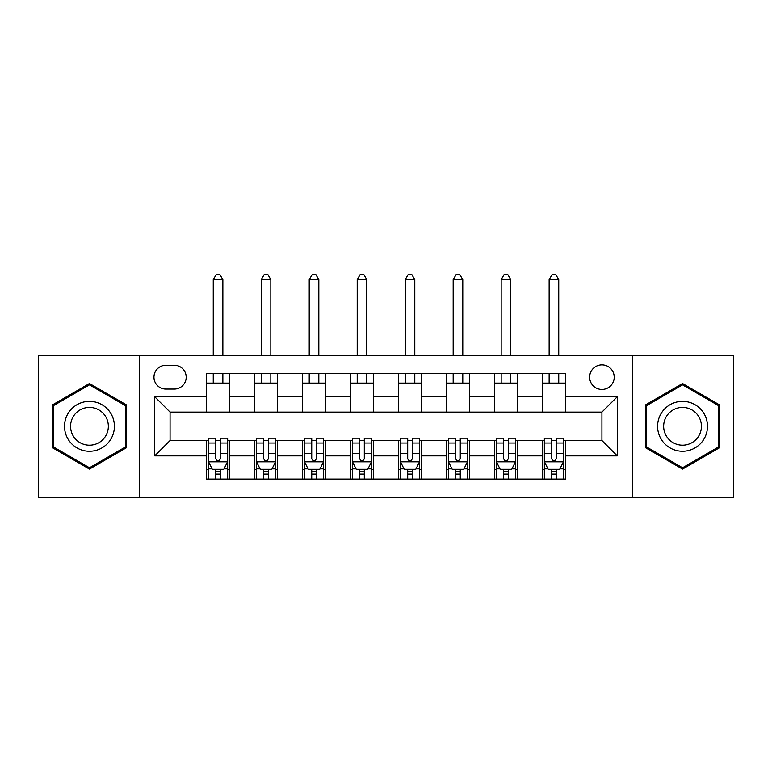 <?xml version="1.0" encoding="UTF-8"?>
<svg xmlns="http://www.w3.org/2000/svg" width="772" height="772" viewBox="0 0 772 772"><rect width="100%" height="100%" fill="white"/><g stroke="black" fill="none" stroke-linecap="round" stroke-linejoin="round"><path stroke-width="1.16" d="M601.928 364.886A12.284 12.284 0 0 0 589.644 377.17A12.284 12.284 0 0 0 601.928 389.455A12.284 12.284 0 0 0 614.213 377.17A12.284 12.284 0 0 0 601.928 364.886M632.635 497.322L733.4 497.322L733.4 355.294L632.635 355.294L632.635 497.322L139.365 497.322L139.365 355.294L38.6 355.294L38.6 497.322L139.365 497.322M165.855 389.069L174.298 389.069A11.898 11.898 0 0 0 186.197 377.17A11.898 11.898 0 0 0 174.298 365.272L165.855 365.272A11.898 11.898 0 0 0 153.956 377.17A11.898 11.898 0 0 0 165.855 389.069M632.635 355.294L139.365 355.294M206.539 455.866L154.718 455.866L154.718 396.75L206.539 396.75L206.539 412.103L170.072 412.103L170.072 440.513L206.539 440.513L206.539 479.084L565.461 479.084L565.461 440.513L601.928 440.513L601.928 412.103L565.461 412.103L565.461 396.75L617.282 396.75L617.282 455.866L565.461 455.866M565.461 396.75L565.461 373.523L206.539 373.523L206.539 396.75M542.427 373.523L542.427 412.103L565.461 412.103M542.427 412.103L206.539 412.103M206.539 440.513L208.459 440.513M215.755 440.513L220.358 440.513M227.653 440.513L229.573 440.513L229.573 479.084M256.449 440.513L229.573 440.513M263.735 440.513L268.347 440.513M275.643 440.513L277.553 440.513L277.553 479.084M304.429 440.513L277.553 440.513M311.724 440.513L316.327 440.513M323.622 440.513L325.543 440.513L325.543 479.084M352.408 440.513L325.543 440.513M359.704 440.513L364.307 440.513M371.602 440.513L373.523 440.513L373.523 479.084M400.398 440.513L373.523 440.513M407.693 440.513L412.296 440.513M419.592 440.513L421.512 440.513L421.512 479.084M448.378 440.513L421.512 440.513M455.673 440.513L460.276 440.513M467.571 440.513L469.492 440.513L469.492 479.084M496.357 440.513L469.492 440.513M503.653 440.513L508.266 440.513M515.551 440.513L517.472 440.513L517.472 479.084M544.347 440.513L517.472 440.513M551.642 440.513L556.245 440.513M563.541 440.513L565.461 440.513M229.573 373.523L229.573 412.103M206.539 383.124L229.573 383.124M206.539 469.492L208.459 469.492M215.755 469.492L220.358 469.492M227.653 469.492L229.573 469.492M254.528 440.513L254.528 479.084M254.528 373.523L254.528 412.103M277.553 373.523L277.553 412.103M254.528 383.124L277.553 383.124M254.528 469.492L256.449 469.492M263.735 469.492L268.347 469.492M275.643 469.492L277.553 469.492M302.508 440.513L302.508 479.084M302.508 469.492L304.429 469.492M311.724 469.492L316.327 469.492M323.622 469.492L325.543 469.492M302.508 373.523L302.508 412.103M325.543 373.523L325.543 412.103M302.508 383.124L325.543 383.124M350.488 440.513L350.488 479.084M350.488 469.492L352.408 469.492M359.704 469.492L364.307 469.492M371.602 469.492L373.523 469.492M350.488 373.523L350.488 412.103M373.523 373.523L373.523 412.103M350.488 383.124L373.523 383.124M398.477 440.513L398.477 479.084M398.477 469.492L400.398 469.492M407.693 469.492L412.296 469.492M419.592 469.492L421.512 469.492M398.477 373.523L398.477 412.103M421.512 373.523L421.512 412.103M398.477 383.124L421.512 383.124M446.457 440.513L446.457 479.084M446.457 469.492L448.378 469.492M455.673 469.492L460.276 469.492M467.571 469.492L469.492 469.492M446.457 373.523L446.457 412.103M469.492 373.523L469.492 412.103M446.457 383.124L469.492 383.124M494.447 440.513L494.447 479.084M494.447 469.492L496.357 469.492M503.653 469.492L508.266 469.492M515.551 469.492L517.472 469.492M494.447 373.523L494.447 412.103M517.472 373.523L517.472 412.103M494.447 383.124L517.472 383.124M542.427 440.513L542.427 479.084M542.427 469.492L544.347 469.492M551.642 469.492L556.245 469.492M563.541 469.492L565.461 469.492M542.427 383.124L565.461 383.124M170.072 412.103L154.718 396.75M170.072 440.513L154.718 455.866M617.282 396.75L601.928 412.103M617.282 455.866L601.928 440.513M89.465 469.077L126.502 447.692L126.502 404.924L89.465 383.53L52.419 404.924L52.419 447.692L89.465 469.077M719.581 404.924L682.535 383.53L645.498 404.924L645.498 447.692L682.535 469.077L719.581 447.692L719.581 404.924M215.755 474.095L220.358 474.095M208.459 443.022L215.755 443.022L215.755 438.207L208.459 438.207L208.459 461.617L212.3 469.299L223.812 469.299L227.653 461.617L227.653 438.207L220.358 438.207L220.358 443.022L227.653 443.022M227.653 461.617L227.653 479.084M208.459 461.617L208.459 479.084M220.358 469.299L220.358 479.084M215.755 479.084L215.755 469.299M215.755 443.022L215.755 458.742C217.289 461.704 218.823 461.704 220.358 458.742L220.358 443.022M222.857 383.124L222.857 373.523M222.857 355.294L222.857 279.667L213.255 279.667L213.255 355.294M213.255 383.124L213.255 373.523M213.255 279.667L216.141 274.678L219.981 274.678L222.857 279.667M263.735 474.095L268.347 474.095M256.449 443.022L263.735 443.022L263.735 438.207L256.449 438.207L256.449 461.617L260.28 469.299L271.802 469.299L275.643 461.617L275.643 438.207L268.347 438.207L268.347 443.022L275.643 443.022M275.643 461.617L275.643 479.084M256.449 461.617L256.449 479.084M268.347 469.299L268.347 479.084M263.735 479.084L263.735 469.299M263.735 443.022L263.735 458.742C265.269 461.704 266.803 461.704 268.347 458.742L268.347 443.022M270.837 383.124L270.837 373.523M270.837 355.294L270.837 279.667L261.245 279.667L261.245 355.294M261.245 383.124L261.245 373.523M261.245 279.667L264.12 274.678L267.961 274.678L270.837 279.667M311.724 474.095L316.327 474.095M304.429 443.022L311.724 443.022L311.724 438.207L304.429 438.207L304.429 461.617L308.269 469.299L319.782 469.299L323.622 461.617L323.622 438.207L316.327 438.207L316.327 443.022L323.622 443.022M323.622 461.617L323.622 479.084M304.429 461.617L304.429 479.084M316.327 469.299L316.327 479.084M311.724 479.084L311.724 469.299M311.724 443.022L311.724 458.742C313.258 461.704 314.793 461.704 316.327 458.742L316.327 443.022M318.826 383.124L318.826 373.523M318.826 355.294L318.826 279.667L309.225 279.667L309.225 355.294M309.225 383.124L309.225 373.523M309.225 279.667L312.11 274.678L315.941 274.678L318.826 279.667M359.704 474.095L364.307 474.095M352.408 443.022L359.704 443.022L359.704 438.207L352.408 438.207L352.408 461.617L356.249 469.299L367.762 469.299L371.602 461.617L371.602 438.207L364.307 438.207L364.307 443.022L371.602 443.022M371.602 461.617L371.602 479.084M352.408 461.617L352.408 479.084M364.307 469.299L364.307 479.084M359.704 479.084L359.704 469.299M359.704 443.022L359.704 458.742C361.238 461.704 362.772 461.704 364.307 458.742L364.307 443.022M366.806 383.124L366.806 373.523M366.806 355.294L366.806 279.667L357.214 279.667L357.214 355.294M357.214 383.124L357.214 373.523M357.214 279.667L360.09 274.678L363.93 274.678L366.806 279.667M407.693 474.095L412.296 474.095M400.398 443.022L407.693 443.022L407.693 438.207L400.398 438.207L400.398 461.617L404.238 469.299L415.751 469.299L419.592 461.617L419.592 438.207L412.296 438.207L412.296 443.022L419.592 443.022M419.592 461.617L419.592 479.084M400.398 461.617L400.398 479.084M412.296 469.299L412.296 479.084M407.693 479.084L407.693 469.299M407.693 443.022L407.693 458.742C409.218 461.704 410.762 461.704 412.296 458.742L412.296 443.022M414.786 383.124L414.786 373.523M414.786 355.294L414.786 279.667L405.194 279.667L405.194 355.294M405.194 383.124L405.194 373.523M405.194 279.667L408.07 274.678L411.91 274.678L414.786 279.667M111.071 413.831A24.955 24.955 0 0 0 76.988 404.702A24.955 24.955 0 0 0 67.849 438.785A24.955 24.955 0 0 0 101.943 447.914A24.955 24.955 0 0 0 111.071 413.831M105.822 416.861A18.895 18.895 0 0 0 80.018 409.942A18.895 18.895 0 0 0 73.099 435.755A18.895 18.895 0 0 0 98.912 442.665A18.895 18.895 0 0 0 105.822 416.861M89.465 467.755L53.567 447.027L53.567 405.58L89.465 384.861L125.353 405.58L125.353 447.027L89.465 467.755M682.535 451.253A24.955 24.955 0 0 0 707.49 426.308A24.955 24.955 0 0 0 682.535 401.353A24.955 24.955 0 0 0 657.59 426.308A24.955 24.955 0 0 0 682.535 451.253M682.535 445.193A18.895 18.895 0 0 0 701.43 426.308A18.895 18.895 0 0 0 682.535 407.413A18.895 18.895 0 0 0 663.65 426.308A18.895 18.895 0 0 0 682.535 445.193M646.646 405.58L682.535 384.861L718.433 405.58L718.433 447.027L682.535 467.755L646.646 447.027L646.646 405.58M455.673 474.095L460.276 474.095M448.378 443.022L455.673 443.022L455.673 438.207L448.378 438.207L448.378 461.617L452.218 469.299L463.731 469.299L467.571 461.617L467.571 438.207L460.276 438.207L460.276 443.022L467.571 443.022M467.571 461.617L467.571 479.084M448.378 461.617L448.378 479.084M460.276 469.299L460.276 479.084M455.673 479.084L455.673 469.299M455.673 443.022L455.673 458.742C457.207 461.704 458.742 461.704 460.276 458.742L460.276 443.022M462.775 383.124L462.775 373.523M462.775 355.294L462.775 279.667L453.174 279.667L453.174 355.294M453.174 383.124L453.174 373.523M453.174 279.667L456.059 274.678L459.89 274.678L462.775 279.667M503.653 474.095L508.266 474.095M496.357 443.022L503.653 443.022L503.653 438.207L496.357 438.207L496.357 461.617L500.198 469.299L511.72 469.299L515.551 461.617L515.551 438.207L508.266 438.207L508.266 443.022L515.551 443.022M515.551 461.617L515.551 479.084M496.357 461.617L496.357 479.084M508.266 469.299L508.266 479.084M503.653 479.084L503.653 469.299M503.653 443.022L503.653 458.742C505.187 461.704 506.721 461.704 508.266 458.742L508.266 443.022M510.755 383.124L510.755 373.523M510.755 355.294L510.755 279.667L501.163 279.667L501.163 355.294M501.163 383.124L501.163 373.523M501.163 279.667L504.039 274.678L507.879 274.678L510.755 279.667M551.642 474.095L556.245 474.095M544.347 443.022L551.642 443.022L551.642 438.207L544.347 438.207L544.347 461.617L548.188 469.299L559.7 469.299L563.541 461.617L563.541 438.207L556.245 438.207L556.245 443.022L563.541 443.022M563.541 461.617L563.541 479.084M544.347 461.617L544.347 479.084M556.245 469.299L556.245 479.084M551.642 479.084L551.642 469.299M551.642 443.022L551.642 458.742C553.177 461.704 554.711 461.704 556.245 458.742L556.245 443.022M558.745 383.124L558.745 373.523M558.745 355.294L558.745 279.667L549.143 279.667L549.143 355.294M549.143 383.124L549.143 373.523M549.143 279.667L552.019 274.678L555.859 274.678L558.745 279.667M254.528 455.866L229.573 455.866M254.528 396.75L229.573 396.75M302.508 396.75L277.553 396.75M302.508 455.866L277.553 455.866M350.488 396.75L325.543 396.75M350.488 455.866L325.543 455.866M398.477 396.75L373.523 396.75M398.477 455.866L373.523 455.866M446.457 396.75L421.512 396.75M446.457 455.866L421.512 455.866M494.447 396.75L469.492 396.75M494.447 455.866L469.492 455.866M542.427 396.75L517.472 396.75M542.427 455.866L517.472 455.866M208.556 461.81L227.557 461.81M227.653 468.836L224.044 468.836M212.068 468.836L208.459 468.836M220.358 453.309L227.653 453.309M208.459 453.309L215.755 453.309M215.755 471.653L220.358 471.653M256.545 461.81L275.546 461.81M275.643 468.836L272.033 468.836M260.058 468.836L256.449 468.836M268.347 453.309L275.643 453.309M256.449 453.309L263.735 453.309M263.735 471.653L268.347 471.653M304.525 461.81L323.526 461.81M323.622 468.836L320.013 468.836M308.038 468.836L304.429 468.836M316.327 453.309L323.622 453.309M304.429 453.309L311.724 453.309M311.724 471.653L316.327 471.653M352.505 461.81L371.506 461.81M371.602 468.836L367.993 468.836M356.017 468.836L352.408 468.836M364.307 453.309L371.602 453.309M352.408 453.309L359.704 453.309M359.704 471.653L364.307 471.653M400.494 461.81L419.495 461.81M419.592 468.836L415.983 468.836M404.007 468.836L400.398 468.836M412.296 453.309L419.592 453.309M400.398 453.309L407.693 453.309M407.693 471.653L412.296 471.653M448.474 461.81L467.475 461.81M467.571 468.836L463.962 468.836M451.987 468.836L448.378 468.836M460.276 453.309L467.571 453.309M448.378 453.309L455.673 453.309M455.673 471.653L460.276 471.653M496.454 461.81L515.455 461.81M515.551 468.836L511.942 468.836M499.966 468.836L496.357 468.836M508.266 453.309L515.551 453.309M496.357 453.309L503.653 453.309M503.653 471.653L508.266 471.653M544.443 461.81L563.444 461.81M563.541 468.836L559.932 468.836M547.956 468.836L544.347 468.836M556.245 453.309L563.541 453.309M544.347 453.309L551.642 453.309M551.642 471.653L556.245 471.653"/></g></svg>
